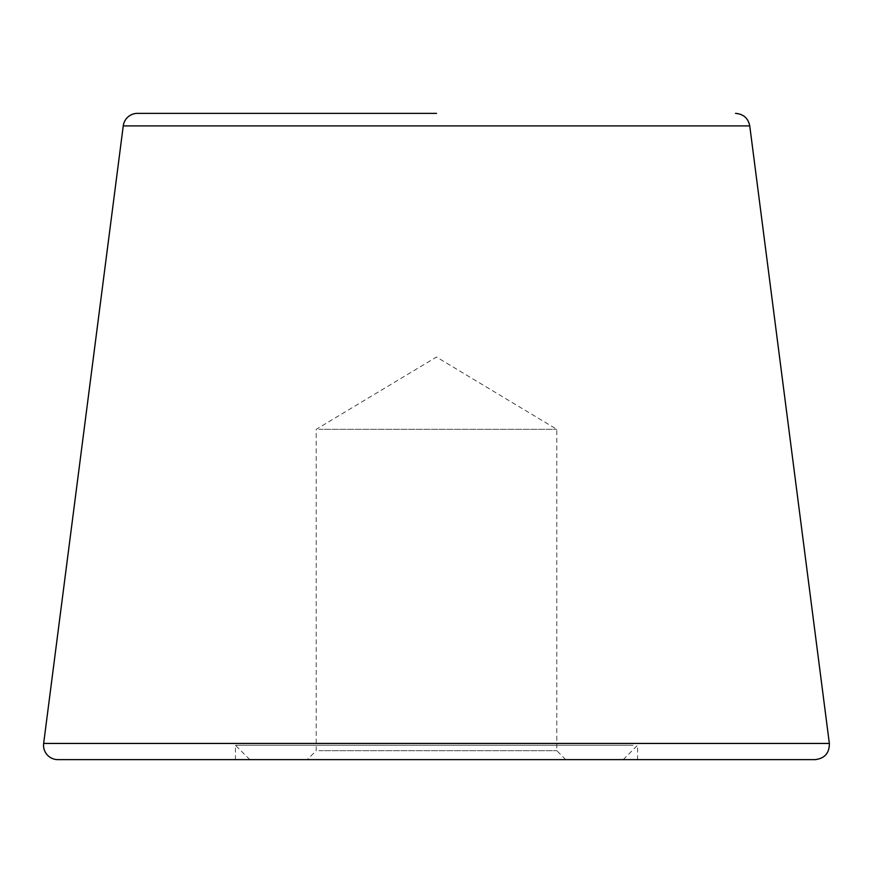 <?xml version="1.0" encoding="UTF-8"?>
<svg xmlns="http://www.w3.org/2000/svg" width="873" height="873" viewBox="0 0 873 873"><rect width="100%" height="100%" fill="white"/><g stroke="black" fill="none" stroke-linecap="round" stroke-linejoin="round"><path stroke-width="0.65" stroke-dasharray="4.37 3.27" d="M318.918 429.32L556.788 429.32L318.918 429.32M318.918 750.671L556.788 750.671L318.918 750.671M310.155 759.63L565.748 759.63L310.155 759.63M619.001 759.63L249.798 759.63L619.001 759.63M633.034 745.269L235.437 745.269L633.034 745.269M815.109 759.63L57.891 759.63M137.487 113.37L436.5 113.37M749.754 125.898L123.246 125.898M43.65 743.436L829.35 743.436M565.748 759.63L556.788 750.671L556.788 429.32L436.5 357.046L316.212 429.32L316.212 750.671L307.252 759.63M623.202 759.63L637.563 745.269L637.563 759.63M249.798 759.63L235.437 745.269L235.437 759.63"/><path stroke-width="1.31" d="M735.513 113.37C743.469 114.057 748.216 118.226 749.754 125.898L123.246 125.898A14.361 14.361 0 0 1 137.487 113.37L436.5 113.37M57.891 759.63A14.361 14.361 0 0 1 43.65 743.436L829.35 743.436C829.448 753.093 824.69 758.484 815.109 759.63L57.891 759.63M123.246 125.898L43.65 743.436M749.754 125.898L829.35 743.436"/></g></svg>
